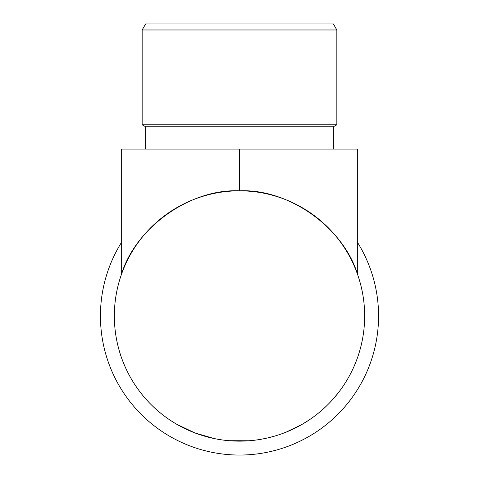 <?xml version="1.0" encoding="UTF-8"?>
<svg xmlns="http://www.w3.org/2000/svg" width="479" height="479" viewBox="0 0 479 479"><rect width="100%" height="100%" fill="white"/><g stroke="black" fill="none" stroke-linecap="round" stroke-linejoin="round"><path stroke-width="0.72" d="M142.155 29.973L145.634 23.95L333.366 23.95L336.845 29.973L142.155 29.973L142.155 124.774L336.845 124.774L333.366 126.779L145.634 126.779L142.155 124.774M336.845 29.973L336.845 124.774M145.634 126.779L145.634 149.107M333.366 126.779L333.366 149.107M364.657 315.984A125.157 125.157 0 0 1 239.5 441.141A125.157 125.157 0 0 1 114.343 315.984A125.157 125.157 0 0 1 239.5 190.828A125.157 125.157 0 0 1 364.657 315.984M357.705 242.727A139.066 139.066 0 0 1 239.5 455.05A139.066 139.066 0 0 1 121.295 242.727M325.241 407.162L324.097 408.222M323.235 409.006L321.565 410.485M305.261 422.472L303.752 423.394M292.813 429.22L289.041 430.92M288.651 431.088L286.831 431.848M302.189 424.31L286.131 432.136M252.182 440.5L249.625 440.734M249.29 440.758L229.064 440.71M277.694 435.171L274.874 436.04M214.263 438.572L194.989 432.962L176.901 424.364M130.06 376.716L127.606 372.051M125.833 368.369C122.971 361.95 120.924 356.538 119.672 352.125L118.624 348.449M139.144 390.774L136.659 387.313M133.94 383.23L132.755 381.332M130.043 376.674L128.007 372.854M124.66 365.746L123.552 363.106M122.103 359.37L121.923 358.885M274.85 436.046L268.623 437.71M267.629 437.944L265.522 438.411M264.384 438.644L258.217 439.734M252.696 440.446L249.589 440.734M248.272 440.836L245.739 440.985M244.5 441.045L233.824 441.015M298.77 426.22L290.981 430.064M309.769 419.556L302.225 424.292M330.66 401.743L328.774 403.701M326.522 405.941L324.612 407.749M338.713 392.283L333.294 398.857M239.5 190.828C190.241 188.51 135.3 227.567 121.295 274.85L121.295 149.107L239.5 149.107L239.5 190.828C288.759 188.51 343.7 227.567 357.705 274.85L357.705 149.107L239.5 149.107"/></g></svg>
